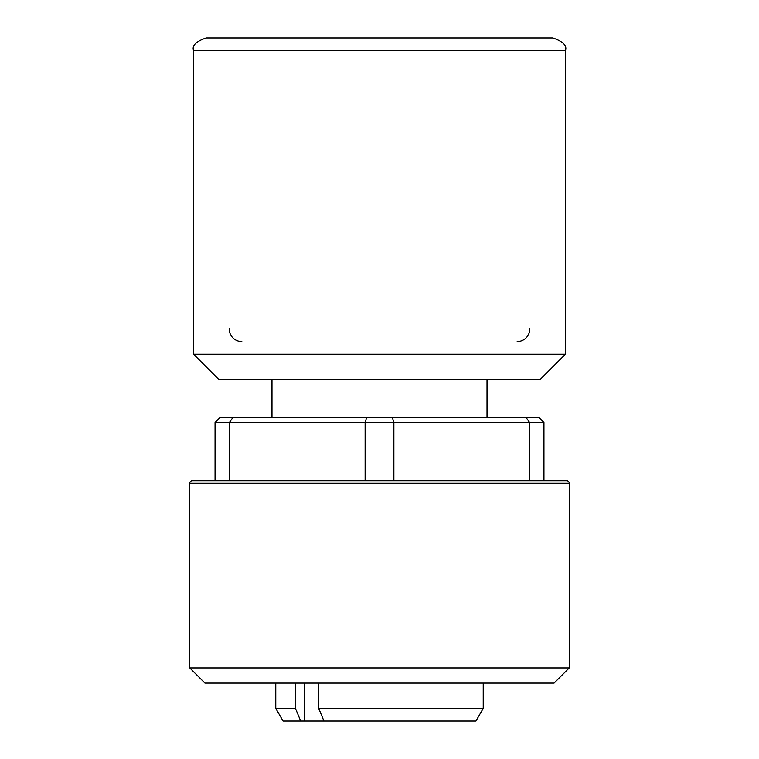 <?xml version="1.0" encoding="UTF-8"?>
<svg xmlns="http://www.w3.org/2000/svg" width="759" height="759" viewBox="0 0 759 759"><rect width="100%" height="100%" fill="white"/><g stroke="black" fill="none" stroke-linecap="round" stroke-linejoin="round"><path stroke-width="1.14" d="M189.75 483.227A2.533 2.533 0 0 1 192.283 480.703L566.717 480.703A2.533 2.533 0 0 1 569.25 483.227L569.25 667.92L189.75 667.92L189.75 483.227L569.25 483.227M379.5 354.197L565.455 354.197L540.152 379.5L218.848 379.5L193.545 354.197L379.5 354.197M271.978 379.5L271.978 417.45M487.022 379.5L487.022 417.45M189.75 667.92L204.93 683.1L554.07 683.1L569.25 667.92M275.773 683.1L275.773 708.403L295.45 708.403L295.45 683.1M318.704 683.1L318.704 708.403L483.227 708.403L483.227 683.1M318.704 708.403L323.941 721.05L475.931 721.05L483.227 708.403M323.941 721.05L283.069 721.05L275.773 708.403M529.782 328.903A12.647 12.599 -90 0 1 517.173 341.55M241.827 341.55A12.647 12.599 90 0 1 229.218 328.903M193.545 50.597L565.455 50.597C567.22 45.635 563.007 41.413 552.808 37.95L206.192 37.95C195.993 41.413 191.78 45.635 193.545 50.597L193.545 354.197M232.947 417.45L229.427 422.507L215.053 422.507L220.11 417.45L538.89 417.45L543.947 422.507L529.573 422.507L529.573 480.703M526.053 417.45L529.573 422.507L365.126 422.507L365.126 480.703M392.337 417.45L393.874 422.507L393.874 480.703M366.663 417.45L365.126 422.507L229.427 422.507L229.427 480.703M543.947 480.703L543.947 422.507M215.053 422.507L215.053 480.703M300.687 721.05L295.45 708.403M304.359 683.1L304.359 721.05M565.455 50.597L565.455 354.197"/></g></svg>
